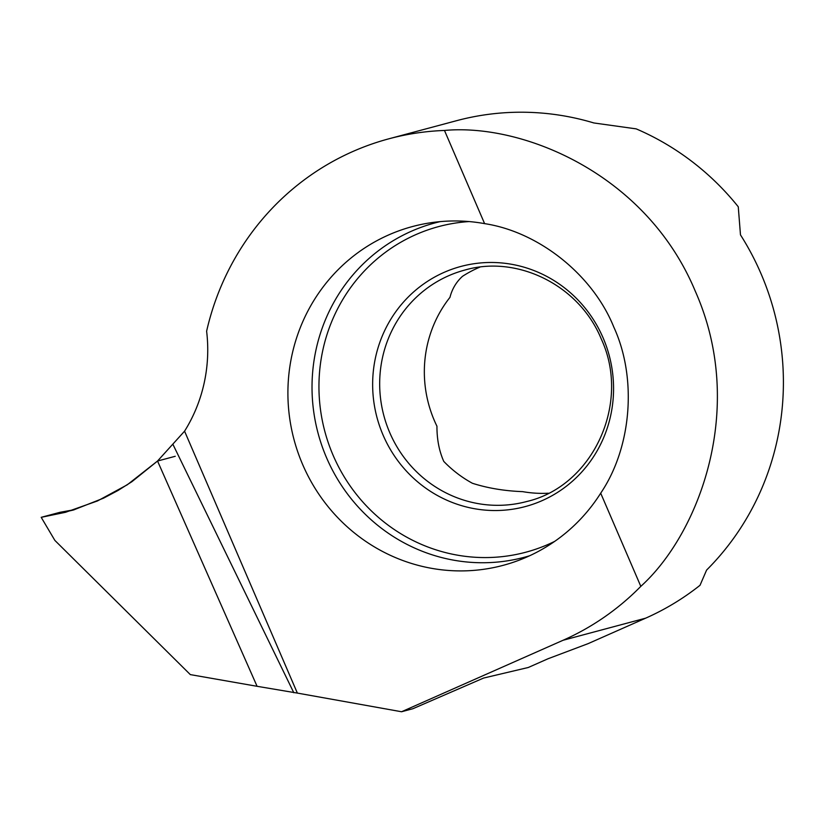 <?xml version="1.0" encoding="UTF-8"?>
<svg xmlns="http://www.w3.org/2000/svg" width="824" height="824" viewBox="0 0 824 824"><rect width="100%" height="100%" fill="white"/><g stroke="black" fill="none" stroke-linecap="round" stroke-linejoin="round"><path stroke-width="1.24" d="M600.696 493.185C631.761 447.267 637.23 378 613.798 327.077C592.889 275.041 539.02 231.905 484.605 223.634A175.358 169.538 -105 0 0 428.974 223.026A175.358 169.538 -105 0 0 302.686 464.602A175.358 169.538 -105 0 0 519.192 560.155A175.358 169.538 -105 0 0 600.696 493.185L640.814 586.358C699.267 533.53 747.038 407.581 695.281 291.191C646.263 173.596 522.54 123.167 444.476 130.46A266.224 257.387 -105 0 0 389.031 138.762A266.224 257.387 -105 0 0 206.618 331.197A152.131 147.084 75 0 1 184.566 431.168L157.538 461.028L257.078 686.299L297.361 693.087L184.566 431.168M548.393 493.216A119.799 115.824 -105 0 1 522.663 491.64C504.576 490.97 487.829 488.189 472.42 483.276A119.799 115.824 -105 0 1 443.765 461.399C439.171 451.037 436.895 439.305 436.947 426.214A119.799 115.824 -105 0 1 434.433 420.745A119.799 115.824 -105 0 1 449.966 297.361C452.088 289.008 456.249 282.004 462.47 276.339A119.799 115.824 -105 0 1 479.867 267.131M389.031 138.762L456.599 120.685A266.224 257.387 75 0 1 593.877 122.961L636.2 128.874A266.224 257.387 75 0 1 738.263 206.783L740.477 234.871A266.224 257.387 75 0 1 706.601 570.074L700.019 585.298A266.224 257.387 75 0 1 645.666 618.165L588.12 643.637L548.001 658.767L528.277 667.491L483.616 678.049L412.906 708.712L401.556 711.751L563.07 640.269A266.224 257.387 -105 0 0 640.814 586.358M172.844 444.188L293.808 692.737M74.593 509.644L59.967 512.312L41.2 517.328L54.878 540.42L190.323 674.609L257.078 686.299L157.538 461.028L127.287 484.78L97.5 500.941L65.529 512.291L41.2 517.328L73.295 510.056L103.577 498.149L117.987 490.496L131.892 481.7L157.538 461.028L175.244 456.29M297.361 693.087L401.556 711.751M484.605 223.634L444.476 130.46M603.086 337.83A124.3 120.18 -105 0 0 443.971 272.425A124.3 120.18 -105 0 0 383.119 435.175A124.3 120.18 -105 0 0 542.233 500.59A124.3 120.18 -105 0 0 603.086 337.83M464.798 270.066A119.799 115.824 -105 0 0 389.773 432.703A119.799 115.824 -105 0 0 526.732 501.517C592.693 486.232 631.308 403.42 601.252 338.942C579.231 285.166 517.39 254.729 464.798 270.066M440.201 221.625A173.04 167.303 -105 0 0 326.603 457.845A173.04 167.303 -105 0 0 529.616 555.767M469.134 221.563A168.539 162.946 -105 0 0 333.154 455.394A168.539 162.946 -105 0 0 554.707 541.368M563.07 640.269L645.666 618.165"/></g></svg>

